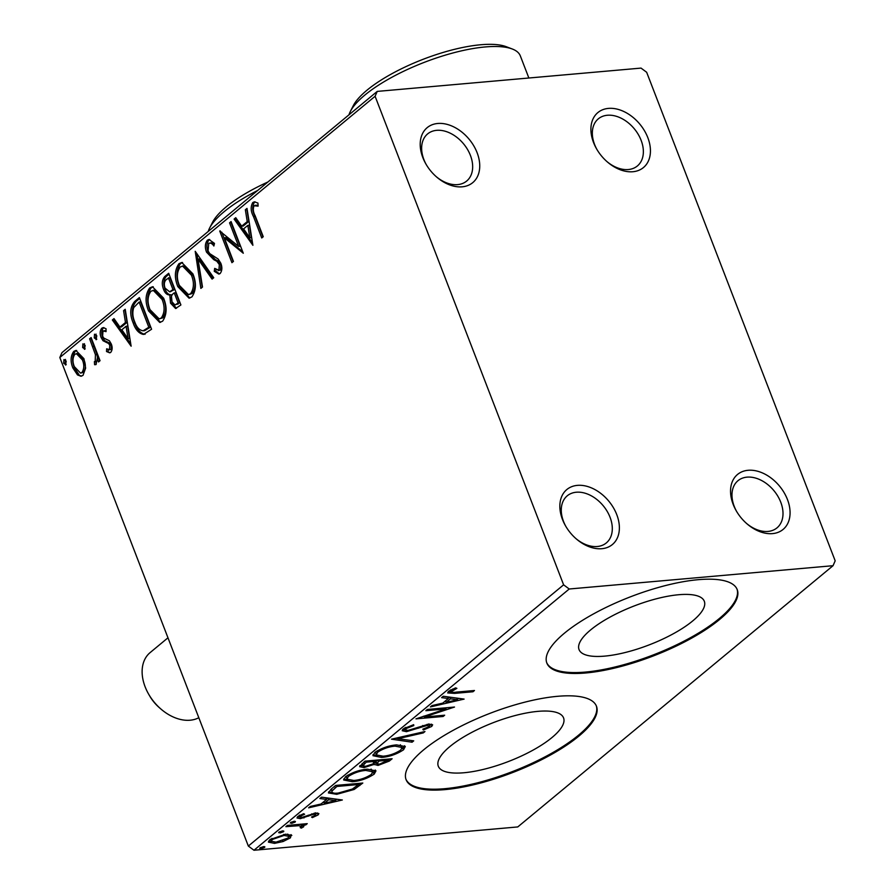 <?xml version="1.0" encoding="UTF-8"?>
<svg xmlns="http://www.w3.org/2000/svg" width="895" height="895" viewBox="0 0 895 895"><rect width="100%" height="100%" fill="white"/><g stroke="black" fill="none" stroke-linecap="round" stroke-linejoin="round"><path stroke-width="1.34" d="M632.888 171.728A35.71 24.903 50.4 0 0 647.823 137.662A35.71 24.903 50.4 0 0 608.443 108.396A35.71 24.903 50.4 0 0 596.764 149.197A35.71 24.903 50.4 0 0 607.246 161.85A35.71 24.903 50.4 0 0 632.888 171.728M597.077 149.733A30.609 21.346 -129.6 0 1 598.319 118.834A30.609 21.346 -129.6 0 1 607.381 115.254A30.609 21.346 -129.6 0 1 638.213 134.351A30.609 21.346 -129.6 0 1 637.374 165.967A30.609 21.346 -129.6 0 1 628.324 169.535A30.609 21.346 -129.6 0 1 606.788 161.447M462.189 186.809A35.71 24.903 50.4 0 0 477.124 152.743A35.71 24.903 50.4 0 0 437.744 123.476A35.71 24.903 50.4 0 0 426.065 164.277A35.71 24.903 50.4 0 0 436.547 176.941A35.71 24.903 50.4 0 0 462.189 186.809M426.378 164.814A30.609 21.346 -129.6 0 1 427.62 133.914A30.609 21.346 -129.6 0 1 436.682 130.334A30.609 21.346 -129.6 0 1 467.514 149.443A30.609 21.346 -129.6 0 1 466.675 181.047A30.609 21.346 -129.6 0 1 457.625 184.616A30.609 21.346 -129.6 0 1 436.089 176.528M601.82 548.702A35.71 24.903 50.4 0 0 616.767 514.636A35.71 24.903 50.4 0 0 577.387 485.37A35.71 24.903 50.4 0 0 565.707 526.17A35.71 24.903 50.4 0 0 576.19 538.824A35.71 24.903 50.4 0 0 601.82 548.702M566.02 526.707A30.609 21.346 -129.6 0 1 567.262 495.796A30.609 21.346 -129.6 0 1 576.313 492.228A30.609 21.346 -129.6 0 1 607.157 511.325A30.609 21.346 -129.6 0 1 606.318 542.929A30.609 21.346 -129.6 0 1 597.267 546.509A30.609 21.346 -129.6 0 1 575.72 538.421M772.519 533.61A35.71 24.903 50.4 0 0 787.466 499.555A35.71 24.903 50.4 0 0 748.086 470.289A35.71 24.903 50.4 0 0 736.406 511.09A35.71 24.903 50.4 0 0 746.889 523.743A35.71 24.903 50.4 0 0 772.519 533.61M736.719 511.616A30.609 21.346 -129.6 0 1 737.961 480.716A30.609 21.346 -129.6 0 1 747.023 477.147A30.609 21.346 -129.6 0 1 777.856 496.244A30.609 21.346 -129.6 0 1 777.017 527.849A30.609 21.346 -129.6 0 1 767.966 531.429A30.609 21.346 -129.6 0 1 746.419 523.329M678.723 594.727A67.136 20.854 158.9 0 0 609.719 617.27A67.136 20.854 158.9 0 0 579.043 649.591A67.136 20.854 158.9 0 0 604.628 656.125A67.136 20.854 158.9 0 0 673.633 633.582A67.136 20.854 158.9 0 0 704.309 601.261A67.136 20.854 158.9 0 0 678.723 594.727M537.973 711.357A67.136 20.854 158.9 0 0 468.98 733.9A67.136 20.854 158.9 0 0 438.304 766.221A67.136 20.854 158.9 0 0 463.89 772.754A67.136 20.854 158.9 0 0 532.883 750.211A67.136 20.854 158.9 0 0 563.559 717.891A67.136 20.854 158.9 0 0 537.973 711.357M557.574 696.31A102.019 31.694 158.9 0 0 452.713 730.566A102.019 31.694 158.9 0 0 406.095 779.69A102.019 31.694 158.9 0 0 444.983 789.614A102.019 31.694 158.9 0 0 549.843 755.358A102.019 31.694 158.9 0 0 596.462 706.233A102.019 31.694 158.9 0 0 557.574 696.31M405.938 779.232A102.019 31.694 158.9 0 0 444.636 788.708A102.019 31.694 158.9 0 0 548.859 754.798A102.019 31.694 158.9 0 0 596.271 705.786M698.324 579.68A102.019 31.694 158.9 0 0 593.463 613.936A102.019 31.694 158.9 0 0 546.845 663.061A102.019 31.694 158.9 0 0 585.722 672.984A102.019 31.694 158.9 0 0 690.582 638.728A102.019 31.694 158.9 0 0 737.212 589.604A102.019 31.694 158.9 0 0 698.324 579.68M546.677 662.602A102.019 31.694 158.9 0 0 585.375 672.078A102.019 31.694 158.9 0 0 689.609 638.169A102.019 31.694 158.9 0 0 737.021 589.156M85.64 368.113L83.034 375.341L80.942 376.247L77.473 374.904L72.831 367.901C70.257 361.367 70.582 355.863 73.782 351.388L75.885 350.437L83.94 358.694L85.64 368.113M91.122 337.549L100.05 360.696L98.539 361.949L97.219 358.537L96.056 364.545L94.602 364.701L94.378 361.647L95.206 361.49L95.441 354.722L89.612 338.813L91.122 337.549M96.056 364.545L94.602 364.701L96 364.578M94.378 361.647L96.761 361.356L97.286 360.484M110.711 352.395L109.671 352.831L106.516 351.522L106.639 348.804L109.526 349.632L109.783 345.302L108.608 343.501L103.003 340.715L101.124 337.549C99.681 333.846 99.882 330.736 101.75 328.219L103.205 327.592L106.069 328.767L106.035 331.631L103.014 330.915L102.601 336.173L103.809 338.086L109.391 340.771L111.26 343.937C112.602 347.305 112.423 350.124 110.711 352.395M111.081 349.497L108.91 349.889L111.081 349.497L111.338 345.168L109.783 345.302M106.046 330.557L103.014 330.915M134.798 301.369L139.374 297.565L151.591 329.237L143.48 334.45C138.904 333.533 135.481 329.729 133.21 323.05C129.451 314.1 129.988 306.873 134.798 301.369L136.353 301.223L139.709 298.438M168.685 273.288L180.902 304.949L175.61 308.518L170.542 303.181L169.793 294.914C167.085 295.037 165.004 293.202 163.561 289.398C161.559 284.151 161.961 279.866 164.736 276.555L168.685 273.288M195.211 251.305L213.737 277.741L212.093 279.106L198.03 259.058L202.505 287.049L200.86 288.414L195.211 251.305M229.556 222.833L231.078 221.58L243.295 253.251L224.332 237.79L233.45 261.407L231.928 262.671L219.711 230.999L238.652 246.393L229.556 222.833L231.413 222.452M255.12 215.639L263.253 236.705L261.743 237.969L253.486 216.579C250.656 211.332 250.432 206.644 252.804 202.505L254.393 201.845L257.939 203.076L258.107 206.141L254.079 205.738C252.815 208.848 253.173 212.149 255.12 215.639M258.073 205.458L254.079 205.738M375.094 96.268L563.615 584.827L569.231 589L833.044 565.696L835.18 560.829L646.66 72.271L641.033 68.098L377.231 91.402L375.094 96.268L59.82 357.519L248.34 846.066L563.615 584.827M252.893 245.297L234.11 219.074L235.754 217.698L241.695 226.178L247.233 221.591L245.342 209.766L246.998 208.39L252.893 245.297M207.394 240.14L208.96 239.468L214.487 243.395L213.871 246.013C212.339 243.653 210.627 242.746 208.748 243.295L208.065 250.947L209.766 253.643L218.167 259.035L220.797 263.208C222.407 267.292 222.184 270.726 220.136 273.512L218.794 274.083L214.263 271.308L214.688 268.377L218.895 270.245L219.342 264.596L216.847 261.262L213.76 259.662L206.532 252.155C204.731 247.389 205.011 243.384 207.394 240.14L209.743 239.513M214.229 244.514L211.164 242.791L208.748 243.295M220.45 270.111L218.089 270.603L220.45 270.111L220.886 264.461L219.342 264.596M192.928 273.904C196.52 282.854 196.184 290.506 191.922 296.894L189.046 298.169L177.825 286.624C174.234 277.663 174.614 270.022 178.955 263.701L181.752 262.481L192.928 273.904M163.617 298.192C167.22 307.13 166.884 314.794 162.61 321.182L159.746 322.446L148.525 310.901C144.934 301.939 145.314 294.298 149.644 287.989L152.452 286.758L163.617 298.192M131.129 346.186L112.345 319.974L114.001 318.598L119.941 327.078L125.468 322.491L123.577 310.654L125.233 309.29L131.129 346.186M96.537 339.496L94.266 337.896L94.501 334.215L96.783 335.804L96.056 339.697M84.924 349.117L82.642 347.528L82.888 343.848L85.17 345.436L84.443 349.33M65.973 364.824L63.69 363.236L63.937 359.544L66.219 361.132L65.492 365.037M59.82 357.519L61.956 352.652L377.231 91.402M291.211 834.766L290.416 837.865L283.055 841.535L274.53 843.381L268.422 842.139L269.865 839.689L285.65 834.174L291.826 835.438M301.257 827.081L299.131 825.671L285.885 826.667L287.396 825.414L307.242 823.657L305.732 824.921L302.812 825.179L304.031 825.94L301.604 828.088L300.217 827.674L301.604 826.353L300.619 824.25M315.566 815.222L314.358 814.249L312.198 814.707L300.362 818.656L296.983 817.963L297.822 816.52L303.629 813.7L304.602 814.249L300.429 816.162L301.772 817.415L315.778 812.996L318.877 813.6L318.094 814.931L312.344 817.605L311.538 817.012L315.566 815.222L315.219 812.783M300.038 815.132L299.948 817.001L299.254 815.188M331.072 789.222L335.647 785.43L362.811 783.035L354.151 789.479L336.755 794.312L328.431 792.948L331.072 789.222M364.959 761.153L392.111 758.747L389.325 761.063L378.059 765.415L374.121 764.397L364.075 767.586L359.611 766.679L364.959 761.153M374.188 764.666L373.718 763.334M391.484 739.169L424.957 731.539L423.301 732.904L397.906 738.699L413.714 740.847L412.069 742.212L391.484 739.169M425.841 710.697L427.351 709.444L454.503 707.05L424.398 716.996L444.658 715.206L443.137 716.47L415.985 718.864L446.046 708.918L425.841 710.697M451.035 689.776L451.505 690.985C450.979 692.406 452.613 692.775 456.394 692.103L474.462 690.504L472.952 691.768L454.615 693.379L447.668 692.92L448.697 691.242L455.555 687.875L456.875 688.333L451.024 691.857L450.319 690.045M569.231 589L253.967 850.25L517.769 826.935L833.044 565.696M464.113 699.096L430.383 706.938L432.028 705.562L442.768 703.123L448.294 698.536L441.615 697.619L443.271 696.254L464.113 699.096M428.962 726.673L427.508 725.33L406.464 731.674L402.213 730.723L403.276 728.877L413.647 724.681L413.792 725.576L406.173 728.541L405.424 729.872L408.019 730.409L428.906 724.077L432.632 724.805L431.726 726.438L423.324 729.996L422.843 729.168L428.962 726.673L429.522 725.733L428.817 723.921M396.597 744.886L405.29 746.553L403.511 749.82C396.619 754.284 389.314 756.823 381.572 757.438L372.98 755.693L374.848 752.438C381.684 748.03 388.945 745.513 396.597 744.886M367.297 769.174L375.978 770.841L374.211 774.097C367.319 778.572 360.003 781.111 352.272 781.715L343.669 779.981L345.537 776.726C352.384 772.318 359.633 769.801 367.297 769.174M342.349 799.985L308.618 807.827L310.274 806.462L321.003 804.012L326.53 799.436L319.851 798.519L321.506 797.154L342.349 799.985M294.119 821.263L295.115 822.113L291.591 823.366L290.584 822.516L294.119 821.263M295.439 821.543L295.115 822.113L294.779 821.252M290.271 823.076L290.584 822.516M282.496 830.896L283.491 831.746L279.967 832.988L278.971 832.149L282.496 830.896M283.816 831.175L283.491 831.746L283.167 830.884M278.647 832.708L278.971 832.149M263.544 846.603L264.551 847.442L261.027 848.695L260.02 847.845L263.544 846.603M264.875 846.883L264.551 847.442L264.215 846.58M259.707 848.404L260.02 847.845M253.967 850.25L248.34 846.066M472.526 690.683L472.952 691.768M451.002 691.79L448.138 691.757M452.49 689.094L452.892 690.123M459.113 698.413L457.088 698.872M445.844 701.434L444.39 701.769M447.645 696.858L448.294 698.536M449.603 697.115L448.205 698.29M446.191 702.34L457.434 699.767L450.431 698.827L446.191 702.34L445.587 700.774M456.786 698.1L457.434 699.767M449.782 697.138L450.431 698.827M446.594 707.744L445.699 708.034M424.04 716.067L424.398 716.996M442.723 715.385L443.137 716.47M424.118 716.28L423.156 716.358M445.62 707.833L446.046 708.918M413.456 724.726L413.792 725.576M405.715 727.355L406.173 728.541M404.697 727.903L405.424 729.872L402.493 729.671M431.535 724.144L431.726 726.438M431.032 724.626L429.488 725.644M422.988 729.123L423.324 729.996M427.116 724.323L427.508 725.33M422.742 725.509L423.089 726.393M418.155 727.255L418.513 728.183M405.927 730.275L406.464 731.674M422.955 731.998L423.301 732.904M397.559 737.782L397.906 738.699M411.42 740.534L412.069 742.212M397.861 738.565L395.523 738.252M404.607 745.759L402.817 748.007L403.511 749.82M402.817 748.007L401.911 748.701M381.136 756.286L381.572 757.438M377.153 755.749L372.98 754.72M375.654 751.811L376.191 754.899L383.094 756.185C389.236 755.693 395.087 753.668 400.658 750.122L402.056 747.493L395.098 746.139C388.989 746.631 383.183 748.634 377.679 752.147L376.191 754.899M402.056 747.493L400.367 744.774M377.164 750.815L377.679 752.147M394.695 745.099L395.098 746.139M388.889 759.038L387.703 759.967M377.556 764.106L378.059 765.415M377.354 763.603L373.428 762.585M363.549 766.243L364.075 767.586M362.844 765.818L359.868 765.594M362.162 763.469L362.811 765.751L365.585 766.333L372.823 763.927L376.325 761.265L366.223 762.16L362.811 765.751M377.399 760.045L376.28 761.164M376.124 761.432L376.784 763.636L379.525 764.162L387.815 760.258L379.111 761.018L376.784 763.636M387.39 759.173L387.815 760.258M377.701 760.023L378.328 761.667M378.686 759.933L379.111 761.018M375.9 760.179L376.325 761.265M363.885 762.037L364.489 763.592M365.809 761.074L366.223 762.16M375.296 770.036L373.506 772.295L374.211 774.097M373.506 772.295L372.611 772.989M351.825 780.574L352.272 781.715M347.853 780.037L343.669 779.008M346.354 776.099L346.891 779.187L353.793 780.462C359.935 779.97 365.786 777.956 371.358 774.399L372.756 771.77L365.798 770.427C359.689 770.908 353.883 772.911 348.379 776.435L346.891 779.187M372.756 771.77L371.067 769.051M347.864 775.104L348.379 776.435M365.395 769.387L365.798 770.427M359.577 783.315L358.403 784.277M353.682 788.249L354.151 789.479M336.319 793.171L336.755 794.312M332.459 792.646L328.543 791.918M331.228 789.278L331.922 791.09C331.732 792.936 333.846 793.585 338.276 793.059L352.384 789.043L358.503 784.535L336.923 786.448L331.922 791.09L331.497 788.875M358.089 783.449L358.503 784.535M336.498 785.362L336.923 786.448M337.348 799.313L335.323 799.772M324.079 802.334L322.625 802.67M325.881 797.747L326.53 799.436M327.85 798.016L326.44 799.179M324.426 803.229L335.67 800.667L328.666 799.716L324.426 803.229L323.833 801.674M335.021 798.989L335.67 800.667M328.017 798.038L328.666 799.716M317.557 812.973L318.094 814.931M317.401 813.119L315.745 814.137M312.053 816.844L312.344 817.605M313.977 813.253L314.358 814.249M311.84 813.79L312.198 814.707M303.584 817.079L303.931 817.974M299.881 816.822L300.362 818.656M299.668 816.855L297.487 816.822M291.121 822.158L291.591 823.366M305.307 823.836L305.732 824.921M302.387 824.094L302.812 825.179M302.834 825.179L303.439 827.069M302.745 825.257L300.91 826.275M301.223 827.103L301.604 828.088M298.639 824.418L299.131 825.671M279.508 831.791L279.967 832.988M290.987 834.643L289.711 836.064L290.416 837.865M289.711 836.064L288.962 836.635M282.73 840.673L283.055 841.535M274.071 842.195L274.53 843.381M271.677 841.669L268.567 841.11M270.57 839.141L271.319 841.244L276.029 842.128L287.977 838.078L288.917 836.389L284.118 835.427L272.315 839.465L271.319 841.244M288.917 836.389L287.754 834.073M271.867 838.313L272.315 839.465M283.715 834.409L284.118 835.427M260.557 847.487L261.027 848.695M262.951 236.962L255.041 216.445C252.211 211.198 251.987 206.51 254.359 202.371L252.804 202.505M254.359 202.371L255.187 201.878M256.798 205.235L255.634 205.604L256.798 205.235M252.524 242.981L235.665 218.928L234.11 219.074M235.665 218.928L236.269 218.425M247.233 221.591L248.788 221.457L243.25 226.032L241.695 226.178M248.788 221.457L246.897 209.62L245.342 209.766M249.828 237.757L251.383 237.622L249.392 225.238L247.837 225.372L243.597 228.885L249.828 237.757L247.837 225.372M242.78 251.898L225.887 237.656L224.332 237.79M233.147 261.664L221.759 232.152M220.327 230.944L219.711 230.999M231.111 222.698L240.207 246.259L238.652 246.393M219.555 273.881L215.807 271.174L214.263 271.308M215.807 271.174L216.042 269.641M220.886 264.461L218.391 261.127L216.847 261.262M218.391 261.127L215.303 259.528L213.76 259.662M215.303 259.528L208.087 252.021L206.532 252.155M208.087 252.021C206.286 247.244 206.566 243.239 208.938 240.005M213.133 278.244L199.585 258.923L198.03 259.058M202.248 287.261L196.878 253.688M189.807 298.035L179.38 286.478L177.825 286.624M179.38 286.478C175.789 277.517 176.17 269.876 180.51 263.566L178.955 263.701M180.51 263.566L182.546 262.481M188.476 294.612L192.145 293.56C195.591 288.403 195.86 282.227 192.962 275.045L184.001 265.815L180.253 266.911C176.729 271.99 176.427 278.144 179.347 285.371L188.476 294.612L190.601 293.705C194.036 288.537 194.304 282.361 191.418 275.179L182.446 265.949M192.145 293.56L190.601 293.705M192.962 275.045L191.418 275.179M176.427 308.316L172.097 303.036L170.542 303.181M172.097 303.036L171.348 294.768L169.793 294.914M171.348 294.768C168.629 294.902 166.559 293.057 165.116 289.253L163.561 289.398M165.116 289.253C163.114 284.006 163.505 279.732 166.291 276.41L164.736 276.555M166.291 276.41L169.021 274.161M170.263 291.77L174.514 289.432L169.972 277.651L166.683 279.229C164.255 281.164 163.718 284.14 165.072 288.134L169.636 291.826L172.959 289.566L168.417 277.786M175.006 304.994L179.682 302.823L175.767 292.676L173.44 293.448C171.158 295.305 170.699 298.113 172.041 301.861L175.006 304.994L178.127 302.957L174.212 292.81M178.116 304.121L176.561 304.266M179.682 302.823L178.127 302.957M174.514 289.432L172.959 289.566M160.496 322.312L150.069 310.766L148.525 310.901M150.069 310.766C146.489 301.805 146.858 294.164 151.199 287.843L149.644 287.989M151.199 287.843L153.235 286.758M159.165 318.889L162.845 317.848C166.28 312.679 166.559 306.504 163.662 299.322L154.701 290.103L150.953 291.188C147.429 296.279 147.127 302.432 150.036 309.659L159.165 318.889L161.29 317.982C164.736 312.825 165.004 306.649 162.107 299.456L153.146 290.237M162.845 317.848L161.29 317.982M163.662 299.322L162.107 299.456M145.035 334.316C140.459 333.399 137.036 329.595 134.753 322.916L133.21 323.05M134.753 322.916C131.006 313.966 131.531 306.739 136.353 301.223M143.122 330.792L144.677 330.658L150.382 327.111L140.66 301.939L139.117 302.074L133.735 307.589C132.292 312.265 132.617 317.009 134.72 321.797C136.588 327.29 139.385 330.289 143.122 330.792L148.827 327.246L139.117 302.074M150.382 327.111L148.827 327.246M130.759 343.881L113.9 319.828L112.345 319.974M113.9 319.828L114.504 319.325M125.468 322.491L127.023 322.345L121.485 326.932L119.941 327.078M127.023 322.345L125.132 310.52L123.577 310.654M128.063 338.657L129.618 338.523L127.627 326.138L126.072 326.272L121.832 329.785L128.063 338.657L126.072 326.272M110.387 352.619L106.516 351.522M108.071 351.388L108.15 349.755M111.338 345.168L110.163 343.367L108.608 343.501M110.163 343.367L104.558 340.581L103.003 340.715M104.558 340.581L102.679 337.415L101.124 337.549M102.679 337.415C101.224 333.701 101.437 330.591 103.294 328.085L101.75 328.219M103.294 328.085L103.999 327.648M96.772 339.239L95.81 337.762L94.266 337.896M95.81 337.762L96.056 334.081M99.759 360.942L98.774 358.403L97.219 358.537M96.145 364.455L95.933 361.558M95.922 361.502L96.761 361.356L95.922 361.502M97.555 358.515L96.996 354.588L95.441 354.722M96.996 354.588L91.167 338.668L89.612 338.813M85.148 348.86L84.197 347.394L82.642 347.528M84.197 347.394L84.432 343.702M81.725 376.079L77.473 374.904M79.028 374.77L74.386 367.767L72.831 367.901M74.386 367.767C71.813 361.233 72.126 355.729 75.337 351.243L73.782 351.388M75.337 351.243L76.69 350.46M80.539 373.092L83.492 372.354C85.775 368.841 85.942 364.645 83.973 359.79L77.899 353.458L74.889 354.219C72.562 357.653 72.372 361.781 74.341 366.626L80.539 373.092L81.937 372.488C84.219 368.975 84.387 364.791 82.418 359.924L76.343 353.592M83.492 372.354L81.937 372.488M83.973 359.79L82.418 359.924M66.208 364.567L65.245 363.09L63.69 363.236M65.245 363.09L65.492 359.41M167.969 637.799L150.103 652.612A40.812 28.461 50.4 0 0 148.827 694.475A40.812 28.461 50.4 0 0 160.809 708.941A40.812 28.461 50.4 0 0 190.109 720.218A40.812 28.461 50.4 0 0 198.813 717.712M160.809 708.941L159.366 707.688A32.645 22.767 -129.6 0 1 149.778 696.12L148.827 694.475M350.348 111.472L353.279 105.688A86.714 26.939 -21.1 0 1 480.772 44.75A86.714 26.939 -21.1 0 1 506.201 46.685L512.264 48.99A91.816 28.528 158.9 0 0 485.325 46.943A91.816 28.528 158.9 0 0 350.348 111.472A91.816 28.528 158.9 0 0 348.972 114.817M528.867 78.01L520.319 55.87A91.816 28.528 158.9 0 0 512.264 48.99M257.726 190.434A91.816 28.528 158.9 0 0 209.598 228.091A91.816 28.528 158.9 0 0 208.233 231.447M209.598 228.091L212.54 222.318A86.714 26.939 -21.1 0 1 267.907 181.998M454.19 692.282L454.615 693.379M388.631 759.251L389.325 761.063M359.13 783.696L359.824 785.508M334.685 786.235L335.289 787.79M308.26 815.177L308.63 816.139M292.139 825L292.553 826.085M255.041 216.445L253.486 216.579M173.742 290.058L172.198 290.204M149.387 327.928L147.832 328.062M107.724 342.237L106.181 342.371M94.165 346.443L92.61 346.589M254.941 205.369L256.496 205.235M94.792 361.658L96.336 361.513"/></g></svg>
